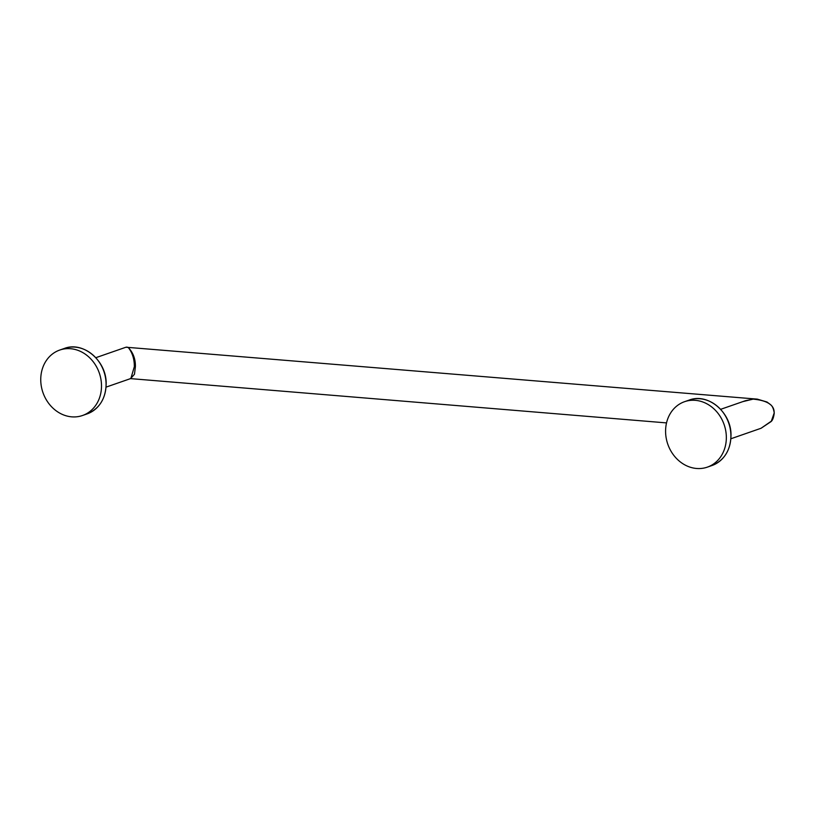 <?xml version="1.0" encoding="UTF-8"?>
<svg xmlns="http://www.w3.org/2000/svg" width="815" height="815" viewBox="0 0 815 815"><rect width="100%" height="100%" fill="white"/><g stroke="black" fill="none" stroke-linecap="round" stroke-linejoin="round"><path stroke-width="1.22" d="M106.062 387.125L130.858 378.506L134.332 366.679C134.414 359.109 132.397 352.722 128.281 347.496L125.958 347.221L95.834 357.693M40.75 380.269A34.648 29.819 -109.2 0 0 82.498 415.507A34.648 29.819 -109.2 0 0 101.498 385.291A34.648 29.819 70.8 0 0 59.75 350.053A34.648 29.819 70.8 0 0 40.75 380.269M126.763 347.078L128.281 347.496C133.151 352.661 135.524 359.038 135.402 366.607L134.332 366.679M130.614 378.588L134.475 374.248L135.402 366.607M742.76 401.642L753.111 399.126L757.339 399.136L767.129 402.182M774.148 413.103L774.25 413.032C773.69 417.463 772.62 420.326 771.031 421.61L761.037 428.282L771.336 421.161L774.148 413.103C774.535 405.147 767.526 400.481 753.111 399.126L745.46 400.705L720.664 409.324M665.59 431.899A34.648 29.819 -109.2 0 0 707.339 467.138A34.648 29.819 -109.2 0 0 726.338 436.922A34.648 29.819 70.8 0 0 684.58 401.683A34.648 29.819 70.8 0 0 665.59 431.899M87.073 413.918C99.42 408.814 105.787 398.718 106.164 383.631C106.592 360.79 83.12 340.965 64.314 348.463A34.648 29.819 70.8 0 1 106.072 383.702A34.648 29.819 70.8 0 1 87.073 413.918L82.498 415.507M125.958 347.221L757.339 399.136L767.037 402.029L770.593 404.739C772.345 405.931 773.567 408.692 774.25 413.032L774.148 412.961M711.913 465.548C724.26 460.444 730.617 450.349 731.004 435.261C731.422 412.421 707.96 392.596 689.154 400.094A34.648 29.819 70.8 0 1 730.902 435.332A34.648 29.819 70.8 0 1 711.913 465.548L707.339 467.138M64.314 348.463L59.75 350.053M130.543 378.618L666.527 422.904M130.858 378.506L130.217 378.588M761.129 428.242L730.902 438.755M689.154 400.094L684.58 401.683"/></g></svg>
